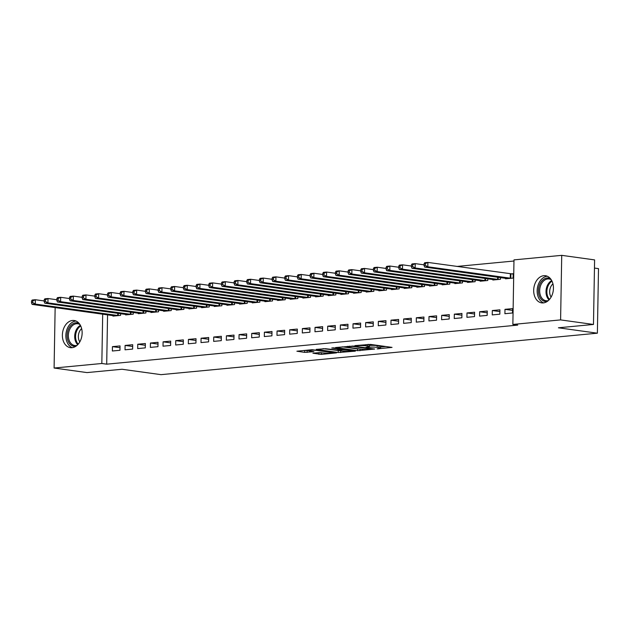 <?xml version="1.0" encoding="UTF-8"?>
<svg xmlns="http://www.w3.org/2000/svg" width="630" height="630" viewBox="0 0 630 630"><rect width="100%" height="100%" fill="white"/><g stroke="black" fill="none" stroke-linecap="round" stroke-linejoin="round"><path stroke-width="0.94" d="M377.079 348.902L392.041 347.39L370.527 344.413L354.879 345.618L358.265 345.689A5.52 0.646 -179 0 1 366.069 345.839L367.857 346.091A5.52 0.646 -179 0 1 369.4 346.563A5.52 0.646 -179 0 1 367.707 346.996L365.967 347.358L369.385 347.232A5.52 0.646 -179 0 1 377.181 347.382L378.976 347.634A5.52 0.646 -179 0 1 380.52 348.106A5.52 0.646 -179 0 1 378.827 348.54L377.079 348.902M72.497 320.473A13.702 9.789 97.9 0 1 74.135 320.505A13.702 9.789 97.9 0 1 82.081 334.286A13.702 9.789 97.9 0 1 72.017 347.689A13.702 9.789 97.9 0 1 70.371 347.658A13.702 9.789 97.9 0 1 62.433 333.876A13.702 9.789 97.9 0 1 72.497 320.473M543.792 275.688A13.702 9.789 97.9 0 1 545.438 275.719A13.702 9.789 97.9 0 1 553.384 289.501A13.702 9.789 97.9 0 1 543.32 302.904A13.702 9.789 97.9 0 1 541.674 302.873A13.702 9.789 97.9 0 1 533.736 289.091A13.702 9.789 97.9 0 1 543.792 275.688M312.905 353.225L321.332 354.391L336.53 352.863L312.094 349.689L296.895 351.217L304.668 352.375L313.913 351.69L309.818 351.036A4.615 0.535 -179 0 1 308.527 350.642A4.615 0.535 -179 0 1 311.425 350.193A4.615 0.535 -179 0 1 316.465 350.406L330.632 352.367A4.615 0.535 -179 0 1 331.923 352.768A4.615 0.535 -179 0 1 329.025 353.217A4.615 0.535 -179 0 1 323.985 353.005L319.182 352.627L312.905 353.225M107.565 314.842L106.698 364.171L517.726 325.111L512.859 324.442L513.986 259.883L561.724 255.347L560.598 319.906L512.859 324.442M106.698 364.171L101.832 363.494L54.093 368.03L55.149 307.574M561.724 255.347L594.602 259.899L593.476 324.458L558.4 327.789L597.374 333.191L161.02 374.653L122.047 369.259L86.971 372.59L54.093 368.03M593.476 324.458L560.598 319.906M357.549 350.674L374.7 349.044L353.186 346.059L335.554 347.539L357.549 350.674L357.58 348.925L360.053 348.973M355.328 351.162L338.223 352.509L316.228 349.374L325.474 348.697L336.633 349.949L341.326 349.422L331.758 348.012L333.498 347.847L355.336 350.871M597.374 333.191L598.5 268.632L594.46 268.073M125.102 345.437L125.031 349.8L132.631 349.083L132.702 344.72L125.102 345.437L132.67 346.484M125.646 314.386L125.638 314.905L133.237 314.181L133.269 312.488M150.428 343.035L150.357 347.398L157.949 346.673L158.028 342.31L150.428 343.035L157.996 344.082M150.972 311.984L150.964 312.496L158.563 311.779L158.595 310.078M175.754 340.625L175.683 344.988L183.275 344.264L183.354 339.901L175.754 340.625L183.322 341.673M176.298 309.574L176.29 310.094L183.889 309.369L183.913 307.676M201.08 338.223L201.001 342.578L208.601 341.862L208.68 337.499L201.08 338.223L208.648 339.271M201.624 307.172L201.616 307.684L209.215 306.96L209.239 305.267M226.406 335.814L226.327 340.176L233.927 339.452L234.006 335.089L226.406 335.814L233.974 336.861M226.95 304.762L226.942 305.274L234.533 304.558L234.565 302.857M251.732 333.404L251.654 337.767L259.253 337.05L259.332 332.687L251.732 333.404L259.3 334.451M252.276 302.353L252.268 302.873L259.859 302.148L259.891 300.455M277.058 331.002L276.98 335.365L284.579 334.64L284.658 330.277L277.058 331.002L284.626 332.049M277.602 299.951L277.586 300.463L285.185 299.746L285.217 298.045M302.384 328.592L302.305 332.955L309.905 332.231L309.976 327.868L302.384 328.592L309.952 329.64M302.928 297.541L302.912 298.061L310.511 297.336L310.543 295.643M327.71 326.19L327.632 330.545L335.231 329.829L335.302 325.466L327.71 326.19L335.27 327.238M328.246 295.139L328.238 295.651L335.837 294.927L335.869 293.233M353.036 323.781L352.957 328.143L360.557 327.419L360.628 323.056L353.036 323.781L360.596 324.828M353.572 292.73L353.564 293.249L361.163 292.525L361.195 290.824M378.354 321.371L378.284 325.734L385.883 325.017L385.954 320.654L378.354 321.371L385.922 322.426M378.898 290.32L378.89 290.839L386.489 290.115L386.521 288.422M403.68 318.969L403.609 323.332L411.201 322.607L411.28 318.245L403.68 318.969L411.248 320.016M404.224 287.918L404.216 288.43L411.815 287.713L411.847 286.012M429.006 316.559L428.935 320.922L436.527 320.197L436.606 315.843L429.006 316.559L436.574 317.607M429.55 285.508L429.542 286.028L437.141 285.303L437.165 283.61M454.332 314.157L454.254 318.52L461.853 317.796L461.932 313.433L454.332 314.157L461.9 315.205M454.876 283.106L454.868 283.618L462.467 282.894L462.491 281.2M479.658 311.748L479.58 316.11L487.179 315.386L487.258 311.023L479.658 311.748L487.226 312.795M480.202 280.697L480.194 281.216L487.785 280.492L487.817 278.791M504.984 309.338L504.906 313.701L512.505 312.984L512.584 308.621L504.984 309.338L512.552 310.393M505.528 278.287L505.52 278.807L513.111 278.082L513.19 273.719L511.143 273.916M513.962 261.017L456.908 266.443M492.865 279.492L492.857 280.011L500.448 279.287L500.48 277.594M492.321 310.543L492.243 314.905L499.842 314.181L499.921 309.826L492.321 310.543L499.889 311.59M467.539 281.901L467.531 282.413L475.13 281.697L475.154 279.996M466.995 312.952L466.917 317.315L474.516 316.591L474.595 312.228L466.995 312.952L474.563 314M442.213 284.303L442.205 284.823L449.804 284.099L449.828 282.405M441.669 315.354L441.591 319.717L449.19 319L449.269 314.638L441.669 315.354L449.237 316.41M416.887 286.713L416.879 287.233L424.478 286.508L424.502 284.807M416.343 317.764L416.272 322.127L423.864 321.402L423.943 317.04L416.343 317.764L423.911 318.811M391.561 289.123L391.553 289.635L399.152 288.91L399.184 287.217M391.017 320.174L390.947 324.537L398.538 323.812L398.617 319.449L391.017 320.174L398.585 321.221M366.235 291.525L366.227 292.044L373.826 291.32L373.858 289.627M365.691 322.576L365.62 326.939L373.22 326.214L373.291 321.859L365.691 322.576L373.259 323.623M340.909 293.934L340.901 294.446L348.5 293.73L348.532 292.029M340.373 324.986L340.294 329.348L347.894 328.624L347.965 324.261L340.373 324.986L347.933 326.033M315.583 296.336L315.575 296.856L323.174 296.132L323.206 294.438M315.047 327.387L314.968 331.75L322.568 331.034L322.639 326.671L315.047 327.387L322.615 328.443M290.265 298.746L290.249 299.266L297.848 298.541L297.88 296.84M289.721 329.797L289.642 334.16L297.242 333.435L297.321 329.073L289.721 329.797L297.289 330.844M264.939 301.156L264.931 301.668L272.522 300.943L272.554 299.25M264.395 332.207L264.316 336.562L271.916 335.845L271.995 331.482L264.395 332.207L271.963 333.254M239.613 303.558L239.605 304.077L247.196 303.353L247.228 301.66M239.069 334.609L238.99 338.971L246.59 338.247L246.669 333.884L239.069 334.609L246.637 335.656M214.287 305.967L214.279 306.479L221.878 305.763L221.902 304.062M213.743 337.018L213.664 341.381L221.264 340.657L221.343 336.294L213.743 337.018L221.311 338.066M188.961 308.369L188.953 308.889L196.552 308.164L196.576 306.471M188.417 339.42L188.338 343.783L195.938 343.066L196.017 338.704L188.417 339.42L195.985 340.468M163.635 310.779L163.627 311.291L171.226 310.574L171.25 308.873M163.091 341.83L163.02 346.193L170.612 345.468L170.691 341.106L163.091 341.83L170.659 342.877M138.309 313.181L138.301 313.701L145.9 312.976L145.932 311.283M137.765 344.24L137.694 348.595L145.286 347.878L145.365 343.515L137.765 344.24L145.333 345.287M112.983 315.591L112.975 316.11L120.574 315.386L120.606 313.693M112.439 346.642L112.368 351.005L119.968 350.28L120.039 345.917L112.439 346.642L120.007 347.689M102.69 314.165L101.832 363.494M380.52 348.106L380.551 346.358A5.52 0.646 -179 0 0 379.008 345.886L378.976 347.634M369.416 345.484A5.52 0.646 -179 0 1 377.212 345.634L379.008 345.886M369.4 346.563L369.432 344.823A5.52 0.646 -179 0 0 368.054 344.366M380.536 347.028L385.78 346.524M342.326 346.815L357.58 348.925M371.613 349.225L352.761 346.405L349.256 346.547A5.52 0.646 -179 0 0 347.563 346.98A5.52 0.646 -179 0 0 349.099 347.453L362.014 349.24A5.52 0.646 -179 0 0 369.81 349.398L371.613 349.225M323.001 348.65L340.696 350.808L340.665 352.556M343.248 351.154A4.615 0.535 -179 0 0 348.295 351.375A4.615 0.535 -179 0 0 351.186 350.926A4.615 0.535 -179 0 0 349.902 350.524L342.468 349.784L337.782 350.319L343.248 351.154M303.676 350.485L308.535 350.548M319.174 352.627L321.379 352.642L321.332 354.391M424.069 263.718L424.037 265.466L425.305 265.348L425.337 263.6L424.069 263.718L424.73 262.718L427.896 262.419L427.817 266.781L424.651 267.081L507.567 278.61M513.182 274.058L427.896 262.419L425.337 263.6M511.064 278.279L427.817 266.781L425.305 265.348M424.651 267.081L424.037 265.466M411.406 264.923L411.382 266.671L412.642 266.545L412.674 264.805L411.406 264.923L412.067 263.923L415.233 263.623L415.154 267.986L411.988 268.286L494.904 279.815M424.053 264.844L415.233 263.623L412.674 264.805M498.401 279.484L415.154 267.986L412.642 266.545M411.988 268.286L411.382 266.671M398.743 266.128L398.719 267.868L399.979 267.75L400.011 266.01L398.743 266.128L399.404 265.128L402.57 264.828L402.491 269.191L399.325 269.49L482.241 281.019M411.39 266.049L402.57 264.828L400.011 266.01M485.738 280.689L402.491 269.191L399.979 267.75M399.325 269.49L398.719 267.868M547.131 301.502A11.86 8.473 97.9 0 1 539.556 296.572A11.86 8.473 97.9 0 1 539.666 284.579A11.86 8.473 97.9 0 1 550.321 278.523M551.203 279.712A10.986 7.844 -82.1 0 0 549.084 278.972A10.986 7.844 -82.1 0 0 540.816 285.051A10.986 7.844 -82.1 0 0 546.068 300.731A10.986 7.844 -82.1 0 0 548.313 300.597M551.1 297.1A8.647 6.174 97.9 0 1 550.573 287.225A8.647 6.174 97.9 0 1 552.943 283.839M547.289 276.239A13.616 9.726 -82.1 0 0 538.587 283.815A13.616 9.726 -82.1 0 0 543.596 302.873M75.836 346.287A11.86 8.473 97.9 0 1 68.253 341.358A11.86 8.473 97.9 0 1 68.363 329.372A11.86 8.473 97.9 0 1 79.018 323.308M79.9 324.497A10.986 7.844 -82.1 0 0 77.781 323.757A10.986 7.844 -82.1 0 0 69.513 329.836A10.986 7.844 -82.1 0 0 74.765 345.516A10.986 7.844 -82.1 0 0 77.01 345.382M79.797 341.885A8.647 6.174 97.9 0 1 79.27 332.01A8.647 6.174 97.9 0 1 81.64 328.624M75.986 321.024A13.616 9.726 -82.1 0 0 67.284 328.6A13.616 9.726 -82.1 0 0 72.292 347.658M386.08 267.333L386.056 269.073L387.316 268.955L387.348 267.207L386.08 267.333L386.741 266.332L389.907 266.033L389.828 270.396L386.662 270.695L469.578 282.224M398.727 267.254L389.907 266.033L387.348 267.207M473.075 281.886L389.828 270.396L387.316 268.955M386.662 270.695L386.056 269.073M373.425 268.537L373.393 270.278L374.653 270.16L374.685 268.411L373.425 268.537L374.078 267.537L377.244 267.23L377.165 271.593L374 271.9L456.915 283.421M386.064 268.459L377.244 267.23L374.685 268.411M460.412 283.091L377.165 271.593L374.653 270.16M374 271.9L373.393 270.278M360.762 269.734L360.73 271.483L361.998 271.365L362.022 269.616L360.762 269.734L361.415 268.734L364.581 268.435L364.502 272.798L361.336 273.097L444.252 284.626M373.401 269.656L364.581 268.435L362.022 269.616M447.749 284.295L364.502 272.798L361.998 271.365M361.336 273.097L360.73 271.483M348.099 270.939L348.067 272.688L349.335 272.562L349.359 270.821L348.099 270.939L348.752 269.939L351.918 269.64L351.839 274.003L348.673 274.302L431.589 285.831M360.738 270.861L351.918 269.64L349.359 270.821M435.086 285.5L351.839 274.003L349.335 272.562M348.673 274.302L348.067 272.688M335.436 272.144L335.404 273.885L336.672 273.767L336.696 272.026L335.436 272.144L336.089 271.144L339.255 270.845L339.176 275.208L336.01 275.507L418.926 287.036M348.075 272.065L339.255 270.845L336.696 272.026M422.423 286.705L339.176 275.208L336.672 273.767M336.01 275.507L335.404 273.885M322.773 273.349L322.741 275.089L324.009 274.971L324.041 273.223L322.773 273.349L323.426 272.349L326.592 272.05L326.513 276.412L323.348 276.712L406.263 288.241M335.412 273.27L326.592 272.05L324.041 273.223M409.76 287.902L326.513 276.412L324.009 274.971M323.348 276.712L322.741 275.089M310.11 274.546L310.078 276.294L311.346 276.176L311.377 274.428L310.11 274.546L310.763 273.554L313.929 273.247L313.85 277.609L310.684 277.917L393.6 289.438M322.749 274.475L313.929 273.247L311.377 274.428M397.105 289.107L313.85 277.609L311.346 276.176M310.684 277.917L310.078 276.294M297.447 275.751L297.415 277.499L298.683 277.381L298.714 275.633L297.447 275.751L298.1 274.751L301.266 274.452L301.187 278.814L298.029 279.114L380.937 290.643M310.086 275.672L301.266 274.452L298.714 275.633M384.442 290.312L301.187 278.814L298.683 277.381M298.029 279.114L297.415 277.499M284.784 276.956L284.752 278.704L286.02 278.578L286.051 276.838L284.784 276.956L285.437 275.956L288.603 275.656L288.532 280.019L285.366 280.318L368.274 291.848M297.423 276.877L288.603 275.656L286.051 276.838M371.779 291.517L288.532 280.019L286.02 278.578M285.366 280.318L284.752 278.704M272.121 278.161L272.089 279.901L273.357 279.783L273.389 278.043L272.121 278.161L272.774 277.161L275.94 276.861L275.869 281.224L272.703 281.523L355.611 293.052M284.76 278.082L275.94 276.861L273.389 278.043M359.116 292.722L275.869 281.224L273.357 279.783M272.703 281.523L272.089 279.901M259.458 279.366L259.426 281.106L260.694 280.988L260.725 279.24L259.458 279.366L260.111 278.365L263.277 278.066L263.206 282.429L260.04 282.728L342.956 294.257M272.097 279.287L263.277 278.066L260.725 279.24M346.453 293.919L263.206 282.429L260.694 280.988M260.04 282.728L259.426 281.106M246.795 280.563L246.763 282.311L248.031 282.193L248.062 280.445L246.795 280.563L247.448 279.57L250.614 279.263L250.543 283.626L247.377 283.933L330.293 295.454M259.434 280.492L250.614 279.263L248.062 280.445M333.79 295.123L250.543 283.626L248.031 282.193M247.377 283.933L246.763 282.311M234.132 281.767L234.1 283.516L235.368 283.398L235.4 281.649L234.132 281.767L234.785 280.767L237.951 280.468L237.88 284.831L234.714 285.13L317.63 296.659M246.779 281.689L237.951 280.468L235.4 281.649M321.127 296.328L237.88 284.831L235.368 283.398M234.714 285.13L234.1 283.516M221.469 282.972L221.437 284.721L222.705 284.595L222.736 282.854L221.469 282.972L222.122 281.972L225.288 281.673L225.217 286.036L222.051 286.335L304.967 297.864M234.116 282.894L225.288 281.673L222.736 282.854M308.464 297.533L225.217 286.036L222.705 284.595M222.051 286.335L221.437 284.721M208.806 284.177L208.774 285.918L210.042 285.8L210.073 284.059L208.806 284.177L209.467 283.177L212.633 282.878L212.554 287.241L209.388 287.54L292.304 299.069M221.453 284.099L212.633 282.878L210.073 284.059M295.801 298.738L212.554 287.241L210.042 285.8M209.388 287.54L208.774 285.918M196.143 285.382L196.111 287.123L197.379 287.004L197.411 285.256L196.143 285.382L196.804 284.382L199.97 284.083L199.891 288.445L196.725 288.745L279.641 300.274M208.79 285.303L199.97 284.083L197.411 285.256M283.138 299.935L199.891 288.445L197.379 287.004M196.725 288.745L196.111 287.123M183.48 286.579L183.448 288.327L184.716 288.209L184.748 286.461L183.48 286.579L184.141 285.587L187.307 285.28L187.228 289.642L184.062 289.95L266.978 301.471M196.127 286.508L187.307 285.28L184.748 286.461M270.475 301.14L187.228 289.642L184.716 288.209M184.062 289.95L183.448 288.327M170.817 287.784L170.785 289.532L172.053 289.414L172.084 287.666L170.817 287.784L171.478 286.784L174.644 286.485L174.565 290.847L171.399 291.147L254.315 302.676M183.464 287.705L174.644 286.485L172.084 287.666M257.812 302.345L174.565 290.847L172.053 289.414M171.399 291.147L170.785 289.532M158.154 288.989L158.13 290.737L159.39 290.611L159.421 288.871L158.154 288.989L158.815 287.989L161.981 287.69L161.902 292.052L158.736 292.351L241.652 303.88M170.801 288.91L161.981 287.69L159.421 288.871M245.149 303.55L161.902 292.052L159.39 290.611M158.736 292.351L158.13 290.737M145.491 290.194L145.467 291.934L146.727 291.816L146.758 290.076L145.491 290.194L146.152 289.194L149.318 288.894L149.239 293.257L146.073 293.556L228.989 305.085M158.138 290.115L149.318 288.894L146.758 290.076M232.486 304.755L149.239 293.257L146.727 291.816M146.073 293.556L145.467 291.934M132.828 291.399L132.804 293.139L134.064 293.021L134.095 291.273L132.828 291.399L133.489 290.399L136.655 290.099L136.576 294.462L133.41 294.761L216.326 306.29M145.475 291.32L136.655 290.099L134.095 291.273M219.823 305.952L136.576 294.462L134.064 293.021M133.41 294.761L132.804 293.139M120.172 292.596L120.141 294.344L121.401 294.226L121.432 292.477L120.172 292.596L120.826 291.603L123.992 291.296L123.913 295.659L120.747 295.966L203.663 307.487M132.812 292.525L123.992 291.296L121.432 292.477M207.16 307.156L123.913 295.659L121.401 294.226M120.747 295.966L120.141 294.344M107.51 293.8L107.478 295.549L108.738 295.431L108.769 293.682L107.51 293.8L108.163 292.8L111.329 292.501L111.25 296.864L108.084 297.163L191 308.692M120.149 293.722L111.329 292.501L108.769 293.682M194.497 308.361L111.25 296.864L108.738 295.431M108.084 297.163L107.478 295.549M94.846 295.005L94.815 296.754L96.083 296.628L96.106 294.887L94.846 295.005L95.5 294.005L98.666 293.706L98.587 298.069L95.421 298.368L178.337 309.897M107.486 294.927L98.666 293.706L96.106 294.887M181.834 309.566L98.587 298.069L96.083 296.628M95.421 298.368L94.815 296.754M82.183 296.21L82.152 297.951L83.42 297.832L83.443 296.092L82.183 296.21L82.837 295.21L86.003 294.911L85.924 299.274L82.758 299.573L165.674 311.102M94.823 296.132L86.003 294.911L83.443 296.092M169.171 310.771L85.924 299.274L83.42 297.832M82.758 299.573L82.152 297.951M69.52 297.415L69.489 299.155L70.757 299.037L70.788 297.289L69.52 297.415L70.174 296.415L73.34 296.116L73.261 300.471L70.095 300.778L153.011 312.307M82.16 297.336L73.34 296.116L70.788 297.289M156.508 311.968L73.261 300.471L70.757 299.037M70.095 300.778L69.489 299.155M56.858 298.612L56.826 300.36L58.094 300.242L58.125 298.494L56.858 298.612L57.511 297.62L60.677 297.313L60.598 301.675L57.432 301.975L140.348 313.504M69.497 298.541L60.677 297.313L58.125 298.494M143.853 313.173L60.598 301.675L58.094 300.242M57.432 301.975L56.826 300.36M44.194 299.817L44.163 301.565L45.431 301.447L45.462 299.699L44.194 299.817L44.848 298.817L48.014 298.518L47.935 302.88L44.769 303.18L127.685 314.709M56.834 299.738L48.014 298.518L45.462 299.699M131.19 314.378L47.935 302.88L45.431 301.447M44.769 303.18L44.163 301.565M31.531 301.022L31.5 302.77L32.768 302.644L32.799 300.904L31.531 301.022L32.185 300.022L35.351 299.723L35.28 304.085L32.114 304.385L115.022 315.913M44.171 300.943L35.351 299.723L32.799 300.904M118.527 315.583L35.28 304.085L32.768 302.644M32.114 304.385L31.5 302.77M378.795 348.54L378.787 348.933M356.564 345.46L356.556 345.854M377.212 345.634L377.181 347.382M369.393 346.594L369.385 347.232M367.889 344.382L367.857 346.091M366.085 344.555L366.069 345.839M358.273 345.295L358.265 345.689M360.021 348.973L359.99 350.721M371.653 348.618L371.653 349.028M352.768 346.012L352.761 346.405M349.256 346.154L349.256 346.547M338.255 350.76L338.223 352.509M340.854 348.863L340.846 349.272M349.91 350.123L349.902 350.524M344.917 349.43L344.909 349.831M342.484 349.091L342.468 349.784M338.318 349.792L338.31 350.185M330.64 351.965L330.632 352.367M316.473 350.004L316.465 350.406M307.141 350.674L307.109 352.422M304.7 350.627L304.668 352.375M318.93 352.65L318.898 354.343M510.891 273.9L510.812 278.263M510.339 273.845L510.269 278.208M498.188 277.271L498.149 279.468M497.645 277.2L497.606 279.413M485.525 278.476L485.486 280.665M484.982 278.397L484.942 280.61M549.021 299.911A10.986 7.844 97.9 0 1 547.163 285.933A10.986 7.844 97.9 0 1 551.707 280.57M552.014 281.193A10.623 7.591 -82.1 0 0 547.99 286.17A10.623 7.591 -82.1 0 0 549.494 299.392M77.718 344.697A10.986 7.844 97.9 0 1 75.86 330.718A10.986 7.844 97.9 0 1 80.404 325.356M80.711 325.978A10.623 7.591 -82.1 0 0 76.687 330.955A10.623 7.591 -82.1 0 0 78.191 344.177M472.862 279.681L472.823 281.87M472.319 279.602L472.279 281.815M460.199 280.885L460.16 283.075M459.656 280.807L459.616 283.02M447.536 282.082L447.497 284.28M446.993 282.012L446.953 284.224M434.873 283.287L434.834 285.484M434.33 283.216L434.291 285.429M422.21 284.492L422.171 286.682M421.667 284.413L421.627 286.626M409.547 285.697L409.508 287.886M409.004 285.618L408.965 287.831M396.884 286.902L396.845 289.091M396.341 286.823L396.301 289.036M384.221 288.099L384.182 290.296M383.678 288.028L383.639 290.241M371.558 289.304L371.519 291.501M371.015 289.233L370.975 291.446M358.895 290.509L358.864 292.698M358.352 290.43L358.312 292.643M346.232 291.714L346.201 293.903M345.689 291.635L345.649 293.848M333.569 292.918L333.538 295.108M333.026 292.84L332.986 295.053M320.914 294.115L320.875 296.313M320.363 294.045L320.323 296.257M308.251 295.32L308.212 297.517M307.7 295.25L307.661 297.462M295.588 296.525L295.549 298.714M295.037 296.447L294.998 298.659M282.925 297.73L282.886 299.919M282.374 297.651L282.334 299.864M270.262 298.935L270.223 301.124M269.711 298.856L269.679 301.069M257.599 300.132L257.56 302.329M257.048 300.061L257.016 302.274M244.936 301.337L244.897 303.534M244.393 301.266L244.353 303.479M232.273 302.542L232.234 304.731M231.73 302.463L231.69 304.676M219.61 303.747L219.571 305.936M219.067 303.668L219.027 305.881M206.947 304.952L206.908 307.141M206.404 304.873L206.364 307.086M194.284 306.148L194.245 308.346M193.741 306.078L193.701 308.291M181.621 307.353L181.582 309.543M181.078 307.282L181.038 309.495M168.958 308.558L168.919 310.748M168.415 308.48L168.375 310.692M156.295 309.763L156.256 311.952M155.752 309.684L155.712 311.897M143.632 310.968L143.593 313.157M143.089 310.889L143.049 313.102M130.969 312.165L130.93 314.362M130.426 312.094L130.386 314.307M118.306 313.37L118.267 315.559M117.763 313.299L117.723 315.512M371.991 348.666L371.983 349.13M347.571 346.311L347.563 346.98M341.334 348.933L341.326 349.422M351.201 350.296L351.186 350.926M337.79 349.839L337.782 350.319M331.931 352.146L331.923 352.768M308.543 350.02L308.527 350.642"/></g></svg>
